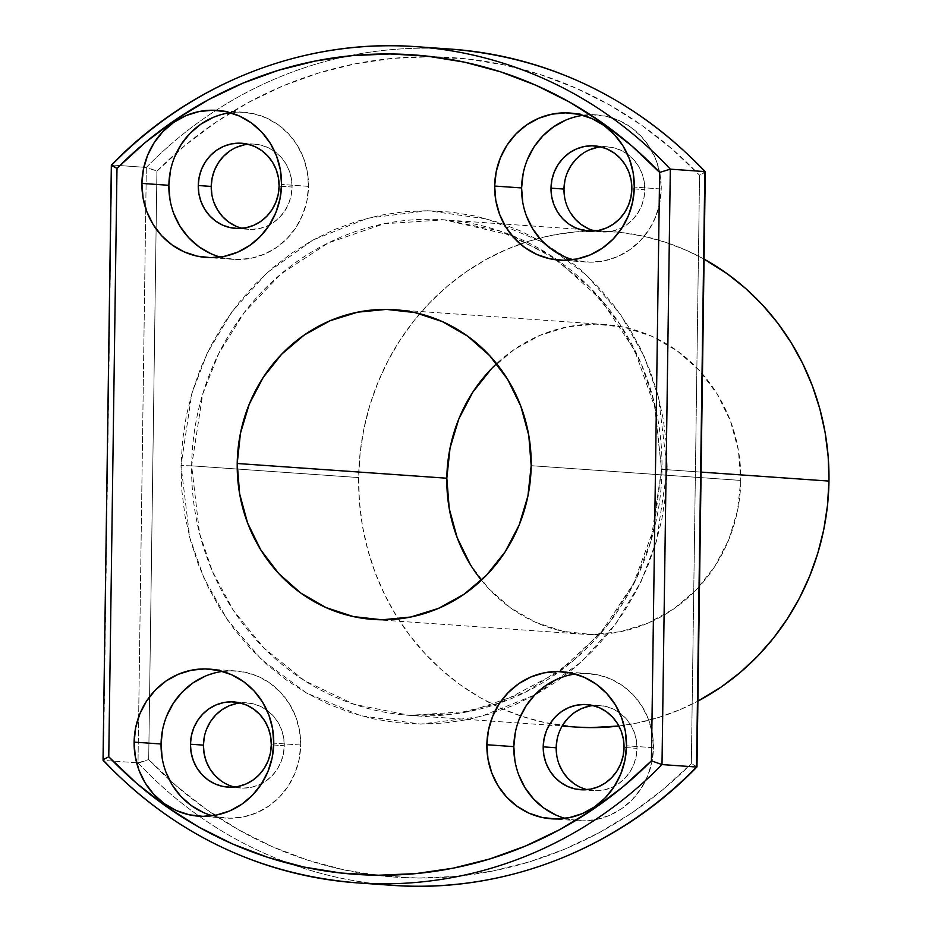 <?xml version="1.0" encoding="UTF-8"?>
<svg xmlns="http://www.w3.org/2000/svg" width="932" height="932" viewBox="0 0 932 932"><rect width="100%" height="100%" fill="white"/><g stroke="black" fill="none" stroke-linecap="round" stroke-linejoin="round"><path stroke-width="0.7" stroke-dasharray="4.66 3.5" d="M191.654 465.837L181.018 465.592L189.744 537.531L204.038 578.248L227.49 619.966L261.577 659.6L306.558 693.035L360.812 715.741L420.542 724.094L480.493 716.638L535.364 694.748L581.277 661.988L616.46 622.867L641.076 581.51L656.501 541.014L667.23 469.215L661.545 469.285L650.944 541.073L634.948 581.545L609.388 622.658L572.889 661.021L525.532 692.173L469.542 711.419L409.416 715.357L354.078 704.312L304.613 680.733L264.001 648.101L233.396 610.413L212.345 571.246L199.506 533.174L191.654 465.837A248.378 235.12 94 0 1 444.226 219.824A248.378 235.12 94 0 1 661.988 469.344L701.097 472.093L661.988 469.344A248.378 235.12 94 0 1 559.445 671.576A248.378 235.12 94 0 1 499.727 703.077A248.378 235.12 94 0 1 409.416 715.357A248.378 235.12 94 0 1 191.654 465.837L237.241 469.041L191.654 465.837L202.698 394.12L218.682 353.636L244.254 312.523L280.753 274.159L328.111 243.007L384.089 223.762L444.226 219.824L499.552 230.868L549.018 254.448L589.63 287.079L620.246 324.767L641.286 363.946L654.136 402.018L661.545 469.285L667.23 469.215L666.403 444.051L663.258 419.109L657.806 394.632L650.093 370.854L640.214 347.997L628.25 326.305L614.316 305.964L598.554 287.184L581.114 270.129L562.171 254.984L541.888 241.877L520.464 230.95L498.119 222.294L475.064 216.003L451.519 212.135L427.706 210.714L403.859 211.774L380.209 215.292L356.979 221.245L334.402 229.563L312.686 240.165L292.042 252.968L272.668 267.834L254.762 284.61L238.475 303.156L223.983 323.288L211.413 344.805L200.893 367.499L192.528 391.149L186.388 415.544L182.544 440.44L181.018 465.592L181.845 490.756L184.99 515.699L190.443 540.176L198.155 563.953L208.034 586.799L219.999 608.503L233.932 628.844L249.694 647.624L267.135 664.667L286.077 679.824L306.36 692.93L327.784 703.858L350.129 712.514L373.184 718.805L396.729 722.673L420.542 724.094L444.389 723.034L468.039 719.516L491.269 713.562L513.847 705.244L535.562 694.631L556.206 681.84L575.58 666.974L593.486 650.187L609.773 631.651L624.265 611.52L636.836 590.003L647.356 567.308L655.72 543.647L661.86 519.264L665.704 494.368L667.23 469.215L658.505 397.277L644.21 356.548L620.759 314.841L586.671 275.196L541.69 241.772L487.436 219.055L427.706 210.714L367.756 218.17L312.884 240.06L266.971 272.82L231.788 311.94L207.172 353.286L191.747 393.782L181.018 465.592L191.654 465.837M220.127 257.046A73.733 69.807 -86 0 0 233.501 259.387A73.733 69.807 -86 0 0 308.492 186.353L281.546 184.454L308.492 186.353L307.35 171.954L303.564 158.102L297.296 145.31L288.769 134.068L278.319 124.83L266.342 117.921L253.306 113.634L239.699 112.108L226.068 113.424L212.904 117.525M572.877 259.679A73.733 69.807 -86 0 0 586.251 262.02A73.733 69.807 -86 0 0 661.242 188.986L634.296 187.087L661.242 188.986L660.101 174.599L656.314 160.735L650.047 147.943L641.519 136.701L631.069 127.463L619.093 120.554L606.056 116.267L592.449 114.752L578.819 116.057L565.654 120.158M565.083 818.378A73.733 69.807 -86 0 0 578.457 820.708A73.733 69.807 -86 0 0 652.074 761.118A73.733 69.807 -86 0 0 653.437 747.674L626.49 745.786L653.437 747.674L652.295 733.286L648.521 719.422L642.241 706.631L633.713 695.4L623.263 686.15L611.287 679.253L598.251 674.954L584.655 673.44L571.013 674.756L557.86 678.846M212.333 815.733A73.733 69.807 -86 0 0 225.707 818.075A73.733 69.807 -86 0 0 300.687 745.041L273.74 743.142L300.687 745.041L299.545 730.653L295.77 716.79L289.491 703.998L280.963 692.767L270.513 683.517L258.537 676.609L245.5 672.322L231.905 670.807L218.263 672.112L205.11 676.213M520.324 244.044A248.378 235.12 -86 0 0 358.634 477.568L237.241 469.041L358.634 477.568A248.378 235.12 -86 0 0 576.384 727.088M576.127 727.065L544.521 722.521L522.211 716.428L500.601 708.052L479.887 697.486L460.268 684.81L441.931 670.155L425.062 653.658L409.812 635.496L396.333 615.819L384.765 594.826L375.2 572.726L367.756 549.729L362.478 526.044L359.426 501.917L358.634 477.568L360.102 453.243L363.83 429.163L369.759 405.56L377.856 382.679L388.038 360.719L400.189 339.912L414.216 320.445L429.967 302.504L447.29 286.264L466.023 271.888L486.003 259.504L507.008 249.252L528.852 241.202L551.325 235.447L574.194 232.045L597.261 231.02L620.304 232.383L643.08 236.134L665.378 242.215L687.001 250.591L704.068 259.108A248.378 235.12 -86 0 0 611.206 231.555A248.378 235.12 -86 0 0 520.336 244.033M481.39 580.24A155.236 146.953 -86 0 0 582.919 634.179A155.236 146.953 -86 0 0 740.777 480.423L531.182 465.697L740.777 480.423A155.236 146.953 -86 0 0 604.682 324.476A155.236 146.953 -86 0 0 496.605 363.678M234.41 787.004A42.686 40.414 -86 0 0 240.852 788.018A42.686 40.414 -86 0 0 284.272 745.728L271.294 744.819L284.272 745.728A42.686 40.414 -86 0 0 246.84 702.844A42.686 40.414 -86 0 0 240.316 702.949M587.16 789.637A42.686 40.414 -86 0 0 593.602 790.651A42.686 40.414 -86 0 0 637.022 748.361L624.044 747.452L637.022 748.361A42.686 40.414 -86 0 0 599.591 705.477A42.686 40.414 -86 0 0 593.067 705.582M594.954 230.95A42.686 40.414 -86 0 0 601.408 231.963A42.686 40.414 -86 0 0 644.816 189.674L631.849 188.765L644.816 189.674A42.686 40.414 -86 0 0 607.396 146.79A42.686 40.414 -86 0 0 600.86 146.883M242.204 228.317A42.686 40.414 -86 0 0 248.658 229.33A42.686 40.414 -86 0 0 292.065 187.041L279.099 186.132L292.065 187.041A42.686 40.414 -86 0 0 254.646 144.157A42.686 40.414 -86 0 0 248.11 144.25M450.808 49.105A419.132 396.776 -86 0 0 216.049 110.326A419.132 396.776 -86 0 0 146.324 167.422L111.793 164.987L146.324 167.422L138.006 762.842A419.132 396.776 -86 0 0 392.057 885.318M358.715 882.977A419.132 396.776 -86 0 1 103.475 760.407L138.006 762.842L103.475 760.407L111.793 164.987L103.068 760.058L103.988 759.219M156.914 171.185L185.386 145.159L216.084 122.127L248.728 102.31L283.002 85.895L318.581 73.034L355.15 63.83L392.349 58.401L429.862 56.77L467.305 58.961L504.352 64.949L540.653 74.688L575.871 88.086L609.679 105.001L641.764 125.307L671.809 148.782L699.559 175.239L691.334 763.623L662.862 789.649L632.164 812.681L599.521 832.497L565.246 848.912L529.667 861.774L493.098 870.966L455.899 876.406L418.386 878.037L380.943 875.847L343.896 869.859L307.595 860.12L272.377 846.722L238.569 829.795L206.485 809.5L176.439 786.014L148.689 759.568L156.914 171.185L148.689 759.568L138.006 762.842L146.324 167.422L156.914 171.185A410.756 388.842 -86 0 1 699.559 175.239L701.004 174.575M220.896 780.748L227.827 784.744L235.377 787.225L243.252 788.111L251.151 787.342L258.77 784.977L265.806 781.086L272.004 775.82L277.13 769.389L280.963 762.038L283.375 754.058L284.272 745.728L283.608 737.398L281.417 729.383L277.783 721.974L272.855 715.461L266.797 710.114L259.865 706.118L252.316 703.637L244.44 702.751L236.542 703.509M206.729 728.824L204.318 736.804M556.835 756.097L559.025 764.124M573.646 783.381L580.578 787.377L588.127 789.858L596.002 790.744L603.901 789.987L611.52 787.61L618.557 783.719L624.755 778.453L629.881 772.022L633.713 764.671L636.125 756.691L637.022 748.361L636.358 740.031L634.168 732.016L630.533 724.607L625.605 718.106L619.547 712.747L612.615 708.751L605.066 706.27L597.191 705.384L589.292 706.153M563.324 724.106L559.48 731.457L557.068 739.437M564.641 197.409L566.831 205.424L570.466 212.834M588.383 228.69L595.932 231.171L603.808 232.056L611.695 231.287L619.314 228.923L626.362 225.031L632.56 219.766L637.674 213.335L641.519 205.984L643.93 197.992L644.816 189.674L644.163 181.344L641.973 173.317L638.338 165.919L633.399 159.407L627.352 154.06L620.421 150.064L612.872 147.571L604.996 146.697L597.097 147.454M589.478 149.831L582.442 153.722M567.285 172.758L564.874 180.75M211.89 194.765L214.08 202.792M235.633 226.057L243.182 228.538L251.058 229.423L258.956 228.655L266.564 226.29L273.612 222.399L279.81 217.133L284.924 210.702L288.769 203.351L291.18 195.359L292.065 187.041L291.413 178.711L289.223 170.684L285.588 163.286L280.649 156.774L274.602 151.427L267.67 147.431L260.121 144.938L252.246 144.064L244.347 144.821M236.728 147.198L229.691 151.089M618.895 726.005A248.378 235.12 -86 0 0 697.893 701.144L680.593 709.403L658.749 717.454L636.276 723.197L618.895 726.005M491.397 368.816L513.94 349.675L539.558 335.52L567.25 326.899L595.967 324.126L624.591 327.33L652.051 336.37L677.261 350.898L699.256 370.365L717.209 394.015L730.42 420.949L738.377 450.121L740.777 480.423L737.527 510.678L728.754 539.733L714.797 566.458L696.192 589.84L673.65 608.969L648.043 623.124L620.351 631.745L591.634 634.517L562.998 631.325L535.551 622.285L510.34 607.746L488.333 588.29L470.38 564.629M166.77 715.823L162.599 729.628M162.203 758.392L165.978 772.244M203.211 812.424L216.247 816.712L229.843 818.238L243.485 816.921L256.638 812.821L268.8 806.098L279.507 797.011L288.349 785.909L294.978 773.211L299.149 759.417L300.687 745.041A73.733 69.807 -86 0 0 236.041 670.958A73.733 69.807 -86 0 0 222.468 671.413M519.52 718.467L515.349 732.261M514.953 761.025L518.728 774.876M555.95 815.057L568.998 819.356L582.593 820.871L596.235 819.554L609.388 815.453L621.551 808.731L632.257 799.644L641.099 788.542L647.728 775.843L651.899 762.05L653.437 747.674A73.733 69.807 -86 0 0 588.791 673.603A73.733 69.807 -86 0 0 575.219 674.046M527.314 159.768L523.155 173.573M522.747 202.337L526.533 216.189M563.755 256.37L576.792 260.657L590.399 262.183L604.041 260.867L617.194 256.766L629.356 250.044L640.063 240.957L648.905 229.855L655.534 217.156L659.693 203.351L661.242 188.986A73.733 69.807 -86 0 0 596.596 114.904A73.733 69.807 -86 0 0 583.024 115.347M174.564 157.135L170.405 170.94M169.997 199.693L173.783 213.556M211.005 253.737L224.041 258.024L237.648 259.55L251.29 258.234L264.443 254.133L276.606 247.411L287.312 238.324L296.155 227.222L302.784 214.523L306.943 200.718L308.492 186.353A73.733 69.807 -86 0 0 243.846 112.271A73.733 69.807 -86 0 0 230.274 112.714M139.73 762.632L147.139 760.221M148.689 759.568A410.756 388.842 -86 0 0 691.334 763.623L699.559 175.239M692.767 764.298L696.53 767.013M393.257 885.4A419.132 396.776 94 0 1 138.006 762.842M155.376 170.509L148.037 167.783M146.324 167.422A419.132 396.776 94 0 1 449.608 49.023M704.848 171.593L702.32 173.935L705.256 171.942M696.95 766.791L691.334 763.623M112.271 165.954L111.793 164.987A419.132 396.776 -86 0 1 415.078 46.6M592.449 230.239L444.226 219.824L511.843 235.435L557.08 259.935L601.21 299.918L634.599 350.292L655.126 407.936L661.545 469.285L654.031 528.106L633.562 583.467L601.315 632.222L559.142 671.576L499.785 702.984L455.131 713.842L409.416 715.357L562.113 726.086M233.501 259.387L206.555 257.488M586.251 262.02L559.305 260.121M578.457 820.708L551.511 818.82M225.707 818.075L198.761 816.176M597.552 230.6L611.206 231.555M582.919 634.179L373.324 619.454M240.852 788.018L227.886 787.109M593.602 790.651L580.636 789.742M601.408 231.963L588.43 231.043M248.658 229.33L235.68 228.41M254.646 144.157L241.668 143.248M607.396 146.79L594.418 145.881M599.591 705.477L586.612 704.569M246.84 702.844L233.862 701.936M604.682 324.476L395.086 309.739M236.041 670.958L209.094 669.071M588.791 673.603L561.845 671.704M596.596 114.904L569.65 113.017M243.846 112.271L216.9 110.384"/><path stroke-width="1.4" d="M170.405 170.94L168.855 185.305L141.909 183.418A73.733 69.807 94 0 1 216.9 110.384A73.733 69.807 94 0 1 281.546 184.454L280.404 170.067L276.618 156.203L270.35 143.411L261.822 132.181L251.372 122.931L239.396 116.034L226.36 111.735L212.752 110.221L199.11 111.537L185.957 115.626L173.795 122.348L163.088 131.447L154.246 142.549L147.617 155.248L143.458 169.041L141.909 183.418L143.05 197.805L146.837 211.669L153.104 224.461L161.632 235.691L172.082 244.941L184.058 251.838L197.095 256.137L210.702 257.651L224.332 256.335L237.497 252.234L249.66 245.512L260.366 236.425L269.208 225.323L275.837 212.624L279.996 198.831L281.546 184.454A73.733 69.807 94 0 1 206.555 257.488A73.733 69.807 94 0 1 141.909 183.418L168.855 185.305A73.733 69.807 -86 0 0 220.127 257.046M523.155 173.573L521.605 187.938L494.659 186.05A73.733 69.807 94 0 1 569.65 113.017A73.733 69.807 94 0 1 634.296 187.087L633.154 172.7L629.368 158.836L623.1 146.044L614.572 134.814L604.122 125.564L592.146 118.667L579.11 114.368L565.503 112.854L551.861 114.17L538.708 118.271L526.545 124.993L515.839 134.08L506.996 145.182L500.368 157.881L496.208 171.674L494.659 186.05L495.801 200.438L499.587 214.302L505.855 227.093L514.382 238.324L524.832 247.574L536.809 254.471L549.845 258.77L563.452 260.284L577.083 258.968L590.247 254.879L602.41 248.157L613.116 239.058L621.959 227.956L628.587 215.257L632.746 201.463L634.296 187.087A73.733 69.807 94 0 1 559.305 260.121A73.733 69.807 94 0 1 494.659 186.05L521.605 187.938A73.733 69.807 -86 0 0 572.877 259.679M515.349 732.261L513.812 746.637L486.865 744.738A73.733 69.807 94 0 1 561.845 671.704A73.733 69.807 94 0 1 626.49 745.786L625.349 731.387L621.574 717.535L615.295 704.743L606.767 693.501L596.317 684.251L584.341 677.354L571.304 673.067L557.709 671.541L544.067 672.857L530.914 676.958L518.74 683.68L508.033 692.767L499.203 703.87L492.574 716.568L488.403 730.362L486.865 744.738L487.995 759.126L491.781 772.989L498.049 785.781L506.577 797.011L517.027 806.262L529.003 813.17L542.051 817.457L555.647 818.972L569.289 817.667L582.442 813.566L594.604 806.844L605.311 797.757L614.153 786.643L620.782 773.956L624.953 760.151L626.49 745.786A73.733 69.807 94 0 1 551.511 818.82A73.733 69.807 94 0 1 486.865 744.738L513.812 746.637A73.733 69.807 -86 0 0 565.083 818.378M162.599 729.628L161.061 743.992L134.115 742.105A73.733 69.807 94 0 1 209.094 669.071A73.733 69.807 94 0 1 273.74 743.142L272.598 728.754L268.824 714.902L262.544 702.099L254.017 690.868L243.567 681.618L231.59 674.721L218.554 670.423L204.958 668.908L191.316 670.224L178.163 674.325L165.989 681.047L155.283 690.134L146.452 701.237L139.823 713.935L135.653 727.729L134.115 742.105L135.256 756.493L139.031 770.356L145.299 783.148L153.827 794.379L164.277 803.629L176.253 810.525L189.301 814.824L202.896 816.339L216.539 815.022L229.691 810.933L241.854 804.211L252.56 795.124L261.403 784.01L268.032 771.312L272.202 757.518L273.74 743.142A73.733 69.807 94 0 1 198.761 816.176A73.733 69.807 94 0 1 134.115 742.105L161.061 743.992A73.733 69.807 -86 0 0 212.333 815.733M701.097 472.093L828.967 481.075A248.378 235.12 -86 0 0 704.068 259.108L727.333 273.845L745.67 288.489L762.539 304.985L777.789 323.159L791.256 342.836L802.825 363.818L812.389 385.918L819.845 408.927L825.123 432.599L828.175 456.738L828.967 481.075L701.097 472.093M496.605 363.678A155.236 146.953 -86 0 0 446.824 478.221L237.217 463.495A155.236 146.953 94 0 1 395.086 309.739A155.236 146.953 94 0 1 531.182 465.697L528.782 435.395L520.825 406.224L507.614 379.289L489.661 355.64L467.654 336.172L442.444 321.633L414.996 312.604L386.372 309.401L357.655 312.173L329.951 320.794L304.345 334.949L281.802 354.078L263.197 377.46L249.24 404.197L240.468 433.24L237.217 463.495L239.629 493.797L247.586 522.968L260.785 549.903L278.738 573.553L300.745 593.02L325.955 607.559L353.403 616.588L382.038 619.792L410.744 617.019L438.448 608.398L464.054 594.243L486.597 575.114L505.202 551.732L519.159 524.996L527.931 495.952L531.182 465.697A155.236 146.953 94 0 1 373.324 619.454A155.236 146.953 94 0 1 237.217 463.495L446.824 478.221A155.236 146.953 -86 0 0 481.39 580.24M240.316 702.949A42.686 40.414 -86 0 0 203.432 745.134L190.454 744.214A42.686 40.414 94 0 1 233.862 701.936A42.686 40.414 94 0 1 271.294 744.819A42.686 40.414 94 0 1 227.886 787.109A42.686 40.414 94 0 1 190.454 744.214L203.432 745.134A42.686 40.414 -86 0 0 234.41 787.004M593.067 705.582A42.686 40.414 -86 0 0 556.183 747.767L543.205 746.847A42.686 40.414 94 0 1 586.612 704.569A42.686 40.414 94 0 1 624.044 747.452A42.686 40.414 94 0 1 580.636 789.742A42.686 40.414 94 0 1 543.205 746.847L556.183 747.767A42.686 40.414 -86 0 0 587.16 789.637M600.86 146.883A42.686 40.414 -86 0 0 563.976 189.068L551.01 188.159A42.686 40.414 94 0 1 594.418 145.881A42.686 40.414 94 0 1 631.849 188.765A42.686 40.414 94 0 1 588.43 231.043A42.686 40.414 94 0 1 551.01 188.159L563.976 189.068A42.686 40.414 -86 0 0 594.954 230.95M248.11 144.25A42.686 40.414 -86 0 0 211.226 186.435L198.26 185.526A42.686 40.414 94 0 1 241.668 143.248A42.686 40.414 94 0 1 279.099 186.132A42.686 40.414 94 0 1 235.68 228.41A42.686 40.414 94 0 1 198.26 185.526L211.226 186.435A42.686 40.414 -86 0 0 242.204 228.317M103.079 760.291C173.515 833.825 258.327 874.694 357.515 882.895L392.057 885.318A419.132 396.776 -86 0 0 696.53 767.013L662 764.578L696.53 767.013L704.848 171.593L670.318 169.158L662 764.578A419.132 396.776 94 0 1 357.515 882.895A419.132 396.776 94 0 1 103.475 760.407L103.988 759.219L108.764 756.761L116.989 168.377L145.462 142.351L176.16 119.319L208.803 99.503L243.077 83.088L278.656 70.226L315.226 61.034L352.436 55.594L389.937 53.963L427.38 56.153L464.439 62.141L500.74 71.881L535.958 85.278L569.755 102.205L601.839 122.5L631.884 145.986L659.635 172.432L651.421 760.815L622.937 786.841L592.239 809.873L559.596 829.69L525.333 846.105L489.743 858.966L453.173 868.17L415.975 873.599L378.462 875.23L341.019 873.039L303.972 867.051L267.67 857.312L232.452 843.914L198.644 826.999L166.572 806.693L136.515 783.218L108.764 756.761L116.989 168.377L111.793 164.987A419.132 396.776 94 0 1 416.266 46.682A419.132 396.776 94 0 1 670.318 169.158L704.848 171.593A419.132 396.776 -86 0 0 450.808 49.105C549.997 57.306 634.808 98.175 705.244 171.709M204.318 736.804L203.432 745.134L204.085 753.464L206.275 761.479L209.91 768.888L214.849 775.389L220.896 780.748M236.542 703.509L228.934 705.885L221.886 709.776L215.688 715.042L210.574 721.473L206.729 728.824M557.068 739.437L556.183 747.767L556.835 756.097M559.025 764.124L562.66 771.521L567.6 778.034L573.646 783.381M589.292 706.153L581.685 708.518L574.636 712.409L568.438 717.675L563.324 724.106M564.874 180.75L563.976 189.068L564.641 197.409M570.466 212.834L575.394 219.335L581.452 224.694L588.383 228.69M597.097 147.454L589.478 149.831M582.442 153.722L576.244 158.988L571.118 165.418L567.285 172.758M229.691 151.089L223.494 156.355L218.368 162.774L214.535 170.125L212.123 178.117L211.226 186.435L211.89 194.765M214.08 202.792L217.715 210.201L222.643 216.702L228.701 222.061L235.633 226.057M244.347 144.821L236.728 147.198M562.113 726.086L576.384 727.088A248.378 235.12 -86 0 0 618.895 726.005L590.329 727.636L576.127 727.065M697.893 701.144A248.378 235.12 -86 0 0 828.967 481.075L827.488 505.412L823.772 529.493L817.83 553.084L809.733 575.964L799.563 597.925L787.4 618.732L773.385 638.21L757.634 656.14L740.311 672.38L721.566 686.756L697.893 701.144M470.38 564.629L457.181 537.694L449.224 508.523L446.824 478.221L450.063 447.966L458.835 418.922L472.792 392.186L491.397 368.816M205.11 676.213L192.947 682.935L182.229 692.022L173.399 703.136L166.77 715.823M222.468 671.413A73.733 69.807 -86 0 0 161.061 743.992L162.203 758.392M165.978 772.244L172.257 785.035L180.773 796.278L191.235 805.528L203.211 812.424M271.294 744.819L270.397 753.138L267.985 761.129L264.152 768.481L259.038 774.911L252.828 780.177L245.792 784.068L238.173 786.433L230.274 787.202L222.399 786.317L214.849 783.835L207.918 779.839L201.871 774.48L196.932 767.98L193.308 760.57L191.118 752.543L190.454 744.214L191.351 735.896L193.763 727.904L197.596 720.553L202.71 714.133L208.908 708.868L215.956 704.976L223.575 702.6L231.474 701.843L239.338 702.716L246.887 705.209L253.83 709.205L259.877 714.553L264.816 721.065L268.439 728.463L270.63 736.49L271.294 744.819M557.86 678.846L545.698 685.568L534.98 694.655L526.149 705.769L519.52 718.467M575.219 674.046A73.733 69.807 -86 0 0 513.812 746.637L514.953 761.025M518.728 774.876L525.007 787.68L533.523 798.91L543.985 808.161L555.95 815.057M624.044 747.452L623.147 755.77L620.735 763.762L616.902 771.114L611.788 777.544L605.579 782.81L598.542 786.701L590.923 789.066L583.024 789.835L575.149 788.95L567.6 786.468L560.668 782.472L554.622 777.113L549.682 770.613L546.047 763.203L543.869 755.188L543.205 746.847L544.102 738.528L546.513 730.537L550.346 723.197L555.46 716.766L561.658 711.5L568.706 707.609L576.326 705.233L584.224 704.476L592.088 705.349L599.637 707.842L606.569 711.838L612.627 717.186L617.567 723.698L621.19 731.096L623.38 739.123L624.044 747.452M565.654 120.158L553.492 126.88L542.785 135.967L533.943 147.07L527.314 159.768M583.024 115.347A73.733 69.807 -86 0 0 521.605 187.938L522.747 202.337M526.533 216.189L532.801 228.981L541.329 240.223L551.779 249.461L563.755 256.37M631.849 188.765L630.952 197.083L628.541 205.075L624.696 212.426L619.582 218.857L613.384 224.111L606.348 228.002L598.728 230.379L590.83 231.136L582.954 230.262L575.405 227.781L568.473 223.785L562.427 218.426L557.487 211.925L553.853 204.516L551.662 196.489L551.01 188.159L551.895 179.841L554.307 171.849L558.152 164.498L563.266 158.067L569.464 152.813L576.512 148.922L584.119 146.545L592.018 145.788L599.893 146.662L607.443 149.155L614.374 153.151L620.432 158.498L625.36 164.999L628.995 172.408L631.185 180.435L631.849 188.765M212.904 117.525L200.741 124.247L190.035 133.334L181.192 144.437L174.564 157.135M230.274 112.714A73.733 69.807 -86 0 0 168.855 185.305L169.997 199.693M173.783 213.556L180.051 226.348L188.579 237.59L199.029 246.829L211.005 253.737M279.099 186.132L278.202 194.45L275.79 202.442L271.946 209.793L266.832 216.224L260.634 221.478L253.597 225.369L245.978 227.746L238.079 228.503L230.204 227.629L222.655 225.136L215.723 221.14L209.677 215.793L204.737 209.292L201.102 201.883L198.912 193.856L198.26 185.526L199.145 177.208L201.557 169.216L205.401 161.865L210.516 155.434L216.713 150.18L223.762 146.289L231.369 143.912L239.268 143.155L247.143 144.029L254.692 146.51L261.624 150.506L267.682 155.865L272.61 162.366L276.245 169.775L278.435 177.802L279.099 186.132M449.608 49.023A419.132 396.776 94 0 1 704.848 171.593L696.53 767.013A419.132 396.776 94 0 1 393.257 885.4M358.715 882.977A419.132 396.776 -86 0 0 662 764.578L651.421 760.815A410.756 388.842 94 0 1 108.764 756.761L103.988 759.219M112.271 165.954L116.989 168.377A410.756 388.842 94 0 1 659.635 172.432L670.318 169.158A419.132 396.776 -86 0 0 415.078 46.6M659.635 172.432L651.421 760.815L662 764.578L670.318 169.158L659.635 172.432M592.449 230.239L597.552 230.6M111.374 165.057C191.27 82.517 305.09 38.294 416.266 46.682L450.808 49.105M696.95 766.943C617.054 849.483 503.233 893.706 392.057 885.318M705.291 171.838L696.985 766.885M103.033 760.163L111.339 165.115"/></g></svg>
